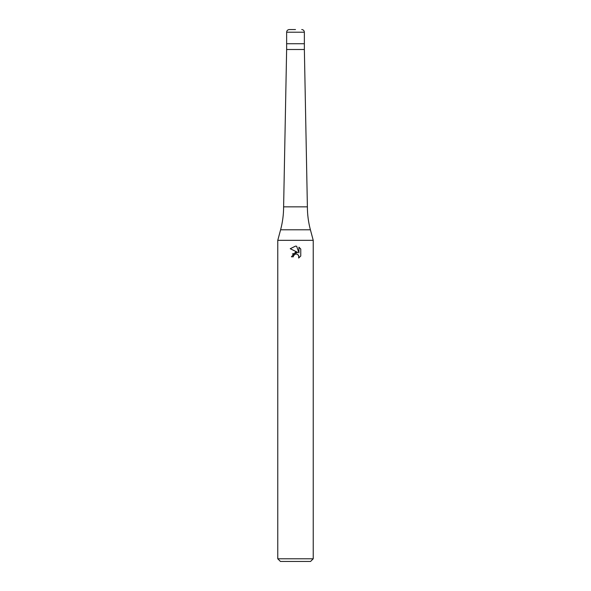 <?xml version="1.0" encoding="UTF-8"?>
<svg xmlns="http://www.w3.org/2000/svg" width="591" height="591" viewBox="0 0 591 591"><rect width="100%" height="100%" fill="white"/><g stroke="black" fill="none" stroke-linecap="round" stroke-linejoin="round"><path stroke-width="0.89" d="M304.365 49.496L304.365 43.734L286.635 43.734L304.365 43.734L304.365 32.209L286.635 32.209L286.635 49.496L304.365 49.496L307.386 206.85C307.394 214.629 308.399 222.275 310.408 229.796L313.23 240.33L313.23 558.79L277.77 558.79L280.43 561.45L310.57 561.45L313.23 558.79M310.408 229.796L280.592 229.796C282.601 222.275 283.606 214.629 283.614 206.85L307.386 206.85M280.592 229.796L277.77 240.33L313.23 240.33M295.5 254.027L293.587 255.526L293.284 256.812L291.422 256.812L295.5 252.15L297.761 252.423L290.233 248.715L295.5 246.115L296.645 246.24L298.943 252.859L298.943 247.193L300.767 249.04L300.767 256.029L298.647 258.06L298.736 255.711L297.199 254.174L295.5 254.027L296.63 254.004M293.284 256.812L293.476 255.77M298.322 255.017L298.95 256.79L298.647 258.06L300.767 256.029M297.761 252.423L292.346 253.99M293.587 255.526L295.345 254.071M300.767 249.04L298.943 247.193M296.645 246.24L295.633 246.122M295.544 246.122L290.233 248.715M295.5 29.55L289.295 29.55L295.5 29.55M277.77 240.33L277.77 558.79M286.635 49.496L283.614 206.85M286.635 32.209C286.79 30.592 287.677 29.705 289.295 29.55M304.365 32.209C304.21 30.592 303.323 29.705 301.705 29.55"/></g></svg>
